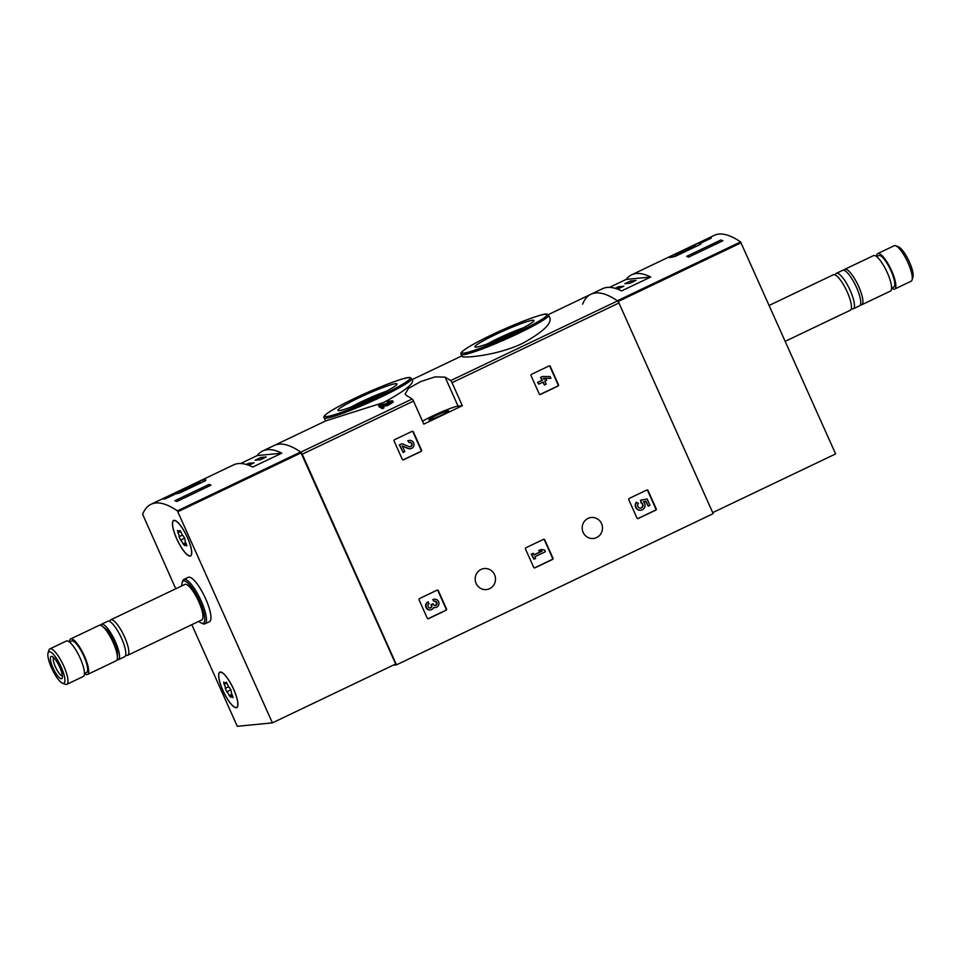 <?xml version="1.0" encoding="UTF-8"?>
<svg xmlns="http://www.w3.org/2000/svg" width="961" height="961" viewBox="0 0 961 961"><rect width="100%" height="100%" fill="white"/><g stroke="black" fill="none" stroke-linecap="round" stroke-linejoin="round"><path stroke-width="1.44" d="M412.089 431.333A0.985 0.949 -95.6 0 1 413.35 431.825L421.543 450.132A0.985 0.949 -95.6 0 1 421.086 451.442L403.536 459.814A0.985 0.949 -95.6 0 1 402.287 459.334L394.094 441.015A0.985 0.949 -95.6 0 1 394.551 439.718L412.089 431.333M437.075 590.174A0.985 0.949 -95.6 0 1 438.324 590.655L446.517 608.974A0.985 0.949 -95.6 0 1 446.072 610.283L428.522 618.656A0.985 0.949 -95.6 0 1 427.261 618.175L419.068 599.856A0.985 0.949 -95.6 0 1 419.525 598.559L437.075 590.174M462.337 405.722L452.03 382.682A2.463 0.649 -115.5 0 0 450.625 380.616A194.11 50.837 -115.5 0 0 445.099 377.156L435.141 376.844L420.606 381.637L408.497 388.388L405.086 394.082L406.587 395.56A194.11 50.837 64.5 0 1 412.113 399.007A2.463 0.649 64.5 0 1 413.518 401.073L423.813 424.113L462.337 405.722L458.061 406.143A22.115 2.018 -24.1 0 0 442.096 411.704A22.115 2.018 -24.1 0 0 422.528 421.23M393.205 665.18L396.473 664.856L302.247 454.205A2.463 0.649 -115.5 0 0 300.841 452.138A194.11 50.837 -115.5 0 0 274.281 445.448A194.11 50.837 64.5 0 1 300.637 452.006L395.668 664.003L272.407 722.864L237.283 726.3L191.816 624.662M396.473 664.856L713.17 513.642L618.944 302.991A2.463 0.649 -115.5 0 0 617.539 300.925A194.11 50.837 -115.5 0 0 590.979 294.234A194.11 50.837 -115.5 0 0 582.582 304.193M494.543 574.666A10.571 10.151 84.4 0 0 475.239 580.048A10.571 10.151 84.4 0 0 486.374 589.573A10.571 10.151 84.4 0 0 494.543 574.666M601.526 523.577A10.571 10.151 84.4 0 0 582.234 528.958A10.571 10.151 84.4 0 0 593.357 538.484A10.571 10.151 84.4 0 0 601.526 523.577M646.777 490.038A0.985 0.949 -95.6 0 1 648.038 490.53L656.231 508.837A0.985 0.949 -95.6 0 1 655.774 510.147L638.224 518.52A0.985 0.949 -95.6 0 1 636.975 518.039L628.782 499.72A0.985 0.949 -95.6 0 1 629.239 498.423L646.777 490.038M543.506 539.349A0.985 0.949 -95.6 0 1 544.767 539.842L552.959 558.149A0.985 0.949 -95.6 0 1 552.503 559.458L534.953 567.831A0.985 0.949 -95.6 0 1 533.703 567.35L525.511 549.031A0.985 0.949 -95.6 0 1 525.967 547.734L543.506 539.349M549.043 365.949A0.985 0.949 -95.6 0 1 550.293 366.429L558.485 384.748A0.985 0.949 -95.6 0 1 558.041 386.046L540.49 394.43A0.985 0.949 -95.6 0 1 539.229 393.938L531.037 375.631A0.985 0.949 -95.6 0 1 531.493 374.322L549.043 365.949M175.755 588.769L142.624 514.267A194.11 50.837 64.5 0 1 151.021 504.297L233.619 464.86A194.11 50.837 64.5 0 1 252.695 467.058L281.801 453.172A194.11 50.837 -115.5 0 0 262.725 450.961L325.743 420.882L383.655 402.503C403.188 391.872 412.834 384.616 412.593 380.736M383.067 406.227L387.727 405.53L393.205 402.178L392.593 400.797L387.103 404.137L387.727 405.53M382.346 408.641L381.721 407.248A195.576 51.221 64.5 0 0 378.514 405.494L379.127 406.875A194.11 50.837 64.5 0 1 382.346 408.641L384.052 407.824L383.427 406.431A195.576 51.221 -115.5 0 0 380.988 405.074L387.103 404.137M387.788 401.794A195.576 51.221 64.5 0 0 387.055 401.422L387.667 402.791A194.11 50.837 64.5 0 1 388.34 403.139L387.788 401.794L390.743 401.47L387.812 403.248L378.514 405.494M522.556 343.377C542.064 332.542 551.23 324.205 550.064 318.403L548.659 315.256A47.918 4.373 155.9 0 1 518.147 333.527A47.918 4.373 155.9 0 1 461.184 354.381L462.097 356.423C461.989 358.273 496.116 356.087 522.556 343.377M387.055 401.422L392.593 400.797M381.721 407.248L383.427 406.431M376.376 396.268A32.326 2.943 155.9 0 1 338.176 410.539A32.326 2.943 155.9 0 1 366.249 394.454A32.326 2.943 155.9 0 1 396.953 384.256A32.326 2.943 155.9 0 1 376.376 396.268M350.549 407.284A28.121 2.559 155.9 0 1 386.274 391.307M513.342 332.83A32.326 2.943 155.9 0 1 475.154 347.089A32.326 2.943 155.9 0 1 503.216 331.016A32.326 2.943 155.9 0 1 533.92 320.806A32.326 2.943 155.9 0 1 513.342 332.83M487.527 343.834A28.121 2.559 155.9 0 1 523.24 327.857M435.826 415.632A10.811 0.985 -24.1 0 0 428.93 419.753A10.811 0.985 -24.1 0 0 430.564 419.585A10.811 0.985 -24.1 0 0 441.832 415.02A10.811 0.985 -24.1 0 0 448.679 410.924A10.811 0.985 -24.1 0 0 435.826 415.632M646.885 490.002A0.985 0.949 -95.6 0 1 647.63 490.566L655.822 508.886A0.985 0.949 -95.6 0 1 655.366 510.183L637.816 518.568A0.985 0.949 -95.6 0 1 637.72 518.604M641.251 502.675L640.446 500.261L647.137 498.975L640.855 500.213L641.251 502.675A2.799 2.691 -95.6 0 1 640.627 508.093A2.799 2.691 -95.6 0 1 638.428 503.336L636.242 502.291A4.901 4.709 -95.6 0 0 640.422 510.231L640.831 510.183A4.901 4.709 -95.6 0 1 636.65 502.255M640.843 502.711A2.799 2.691 -95.6 0 1 640.422 508.105M645.672 501.27L648.279 506.159L646.056 501.186L643.498 501.69A4.901 4.709 -95.6 0 1 640.831 510.183M648.279 506.159L649.984 505.342L647.137 498.975M437.183 590.138A0.985 0.949 -95.6 0 1 437.928 590.703L446.12 609.01A0.985 0.949 -95.6 0 1 445.664 610.319L428.113 618.692A0.985 0.949 -95.6 0 1 428.005 618.74M434 601.37L432.798 599.628L434 601.37A2.246 2.15 -95.6 0 1 436.678 604.697A1.958 1.886 -95.6 0 1 433.423 604.385L433.159 603.784L431.453 604.589L431.717 605.202A1.958 1.886 -95.6 0 1 429.855 607.965A2.246 2.15 -95.6 0 1 429.123 603.7L427.921 601.958A4.204 4.036 -95.6 0 0 430.035 609.959L430.444 609.911A4.204 4.036 -95.6 0 1 428.33 601.91M434.492 601.202A2.246 2.15 -95.6 0 1 435.117 605.526M429.999 607.977A1.958 1.886 -95.6 0 0 431.309 605.238L431.045 604.637L433.159 603.784M433.207 599.58A4.204 4.036 -95.6 0 1 438.937 603.015A4.204 4.036 -95.6 0 1 433.747 607.412A4.204 4.036 -95.6 0 1 430.444 609.911M432.798 599.628A4.204 4.036 -95.6 0 1 434.3 599.244M435.117 607.604A4.204 4.036 -95.6 0 1 433.687 607.556M543.614 539.313A0.985 0.949 -95.6 0 1 544.358 539.878L552.551 558.197A0.985 0.949 -95.6 0 1 552.095 559.494L534.544 567.879A0.985 0.949 -95.6 0 1 534.448 567.915M534.064 554.821L541.764 551.146L538.58 550.653L541.031 549.488L538.989 550.617L542.172 551.109L534.124 554.953L533.379 553.296L531.673 554.113L533.956 559.206L535.661 558.389L534.917 556.731L545.416 551.722L544.611 549.944L541.427 549.452M533.956 559.206L531.265 554.149L533.379 553.296M412.197 431.297A0.985 0.949 -95.6 0 1 412.942 431.861L421.134 450.18A0.985 0.949 -95.6 0 1 420.678 451.478L403.127 459.863A0.985 0.949 -95.6 0 1 403.031 459.899M409.026 442.528L407.812 440.787L409.026 442.528A2.246 2.15 -95.6 0 1 412.077 444.354A2.246 2.15 -95.6 0 1 409.146 446.649L402.046 443.694L399.692 444.823L403.103 452.463L404.809 451.646L402.227 445.88L408.461 448.463A4.204 4.036 -95.6 0 0 413.951 444.174A4.204 4.036 -95.6 0 0 408.221 440.751M409.506 442.36A2.246 2.15 -95.6 0 1 409.951 446.805M403.103 452.463L399.283 444.859L402.046 443.694M410.143 448.763A4.204 4.036 -95.6 0 1 408.053 448.511L402.347 446.132M407.812 440.787A4.204 4.036 -95.6 0 1 409.326 440.414M549.139 365.901A0.985 0.949 -95.6 0 1 549.896 366.465L558.089 384.784A0.985 0.949 -95.6 0 1 557.632 386.082L540.082 394.466A0.985 0.949 -95.6 0 1 539.974 394.503M538.749 384.136L537.535 382.394L541.932 380.304L540.623 377.373L542.328 376.556L541.031 377.337L542.34 380.268L537.944 382.358L538.749 384.136L543.133 382.046L544.443 384.977L546.148 384.16L544.839 381.229L546.677 380.352L545.872 378.574L544.046 379.451L543.53 378.298L550.941 378.322L550.148 376.532L542.737 376.52M544.443 384.977L542.785 382.214M543.986 379.319L545.872 378.574M550.941 378.322L543.554 378.346M669.084 257.404L669.517 256.899C668.195 257.884 670.141 257.692 675.343 256.335L700.629 244.262L701.182 242.929L711.272 238.112A194.11 50.837 -115.5 0 0 709.518 238.292L709.759 238.833M669.781 257.512L669.517 256.899L694.791 244.827L695.608 246.653M709.518 238.292L694.791 244.827M712.714 512.621L835.614 453.928L740.595 241.932A194.11 50.837 -115.5 0 0 714.239 235.373L631.641 274.81A194.11 50.837 -115.5 0 0 626.176 279.423L650.717 277.02A194.11 50.837 -115.5 0 0 631.641 274.81M740.595 241.932L617.334 300.781A194.11 50.837 -115.5 0 0 590.979 294.234L602.535 288.708A194.11 50.837 64.5 0 1 621.611 290.907L650.717 277.02M720.954 239.974A194.11 50.837 64.5 0 1 722.876 240.767L688.629 257.116A194.11 50.837 -115.5 0 0 686.719 256.323L720.954 239.974L721.591 241.379M609.55 287.363L626.176 279.423M894.691 289.057L911.124 281.201A19.652 5.153 -115.5 0 0 912.061 279.939L912.95 277.104A17.394 4.553 -115.5 0 0 909.418 262.053A17.394 4.553 -115.5 0 0 898.523 246.881L895.76 245.788A19.652 5.153 -115.5 0 0 894.186 245.728L877.753 253.572A19.652 5.153 -115.5 0 0 876.564 256.587L878.702 255.578A17.442 4.565 -115.5 0 1 891.027 270.846A17.442 4.565 -115.5 0 1 893.73 287.063L891.592 288.084A19.652 5.153 -115.5 0 0 894.691 289.057A19.652 5.153 -115.5 0 0 891.64 270.786A19.652 5.153 -115.5 0 0 877.753 253.572M912.061 279.939A19.652 5.153 -115.5 0 0 908.073 262.942A19.652 5.153 -115.5 0 0 895.76 245.788M860.431 304.817A19.652 5.153 -115.5 0 0 861.729 304.793L890.403 291.099A19.652 5.153 -115.5 0 0 887.363 272.828A19.652 5.153 -115.5 0 0 873.465 255.626L844.791 269.308A19.652 5.153 -115.5 0 0 843.95 270.305M861.729 304.793A19.652 5.153 -115.5 0 0 858.69 286.522A19.652 5.153 -115.5 0 0 844.791 269.308M851.326 308.589A19.652 5.153 -115.5 0 0 853.284 308.829L859.59 305.814A19.652 5.153 -115.5 0 0 856.551 287.543A19.652 5.153 -115.5 0 0 842.653 270.329L836.346 273.344A19.652 5.153 -115.5 0 0 835.301 275.014M853.284 308.829A19.652 5.153 -115.5 0 0 850.233 290.558A19.652 5.153 -115.5 0 0 836.346 273.344M785.245 341.311L850.281 310.259A19.652 5.153 -115.5 0 0 847.242 291.988A19.652 5.153 -115.5 0 0 833.343 274.774L769.184 305.418M699.428 243.109L700.064 244.526M694.971 246.917L694.995 246.953A10.811 0.985 -24.1 0 0 694.971 246.917A10.811 0.985 -24.1 0 0 693.205 247.121L679.451 252.947A10.811 0.985 -24.1 0 0 675.235 255.746A10.811 0.985 -24.1 0 0 677.012 255.53L677.012 255.542M678.154 254.941L693.554 247.578L678.154 254.941M617.37 289.057L623.821 286.234L618.403 286.762L615.148 288.312M630.248 283.159L636.026 280.408L630.596 280.936L624.818 283.699L630.248 283.159M631.353 282.63L630.596 280.936M619.16 288.456L618.403 286.762M205.402 480.728C206.435 479.107 204.489 479.299 199.564 481.293L163.418 499.035A194.11 50.837 64.5 0 1 165.184 498.867L175.274 494.05L180.115 492.801L205.402 480.728L205.678 479.875M174.71 494.314L174.289 493.365L173.761 494.771M151.021 504.297A194.11 50.837 64.5 0 1 177.389 510.856L272.407 722.864M211.012 485.173L176.776 501.522A194.11 50.837 -115.5 0 0 174.866 500.729L209.102 484.38A194.11 50.837 64.5 0 1 211.012 485.173M262.725 450.961A194.11 50.837 -115.5 0 0 257.26 455.574L240.634 463.514M181.881 585.85A23.34 6.114 64.5 0 1 182.158 582.606L182.638 581.057A24.566 6.439 64.5 0 1 183.815 579.483L188.308 577.333A24.566 6.439 64.5 0 1 204.705 596.733A24.566 6.439 64.5 0 1 209.486 621.683L204.993 623.821A24.566 6.439 64.5 0 1 203.011 623.749L201.51 623.148A23.34 6.114 64.5 0 1 198.831 621.323M176.668 538.737A19.652 5.153 64.5 0 1 173.617 520.466A19.652 5.153 64.5 0 1 186.734 535.986A19.652 5.153 64.5 0 1 190.566 555.938A19.652 5.153 64.5 0 1 176.668 538.737M222.856 690.418A19.652 5.153 64.5 0 1 219.805 672.147A19.652 5.153 64.5 0 1 232.922 687.668A19.652 5.153 64.5 0 1 236.754 707.62A19.652 5.153 64.5 0 1 222.856 690.418M51.582 668.027A17.394 4.553 64.5 0 1 48.05 652.975A17.394 4.553 64.5 0 1 60.495 665.589A17.394 4.553 64.5 0 1 62.477 683.199A17.394 4.553 64.5 0 1 51.582 668.027M52.987 667.883A12.289 3.219 64.5 0 1 52.074 656.507A12.289 3.219 64.5 0 1 59.282 666.165A12.289 3.219 64.5 0 1 62.261 677.853A12.289 3.219 64.5 0 1 52.987 667.883M48.05 652.975L48.939 650.141A19.652 5.153 64.5 0 1 49.876 648.879A19.652 5.153 64.5 0 1 62.994 664.399A19.652 5.153 64.5 0 1 66.814 684.352A19.652 5.153 64.5 0 1 65.24 684.292L62.477 683.199M49.876 648.879L66.309 641.035A19.652 5.153 64.5 0 1 79.427 656.543A19.652 5.153 64.5 0 1 83.247 676.508L66.814 684.352M70.597 638.981A19.652 5.153 64.5 0 0 69.408 641.996L71.546 640.987A17.442 4.565 64.5 0 1 83.187 654.753A17.442 4.565 64.5 0 1 86.574 672.472L84.436 673.493A19.652 5.153 64.5 0 0 87.535 674.466L116.209 660.772A19.652 5.153 64.5 0 0 117.398 657.648A19.652 5.153 64.5 0 0 112.377 640.819A19.652 5.153 64.5 0 0 102.443 626.332A19.652 5.153 64.5 0 0 99.271 625.299L70.597 638.981A19.652 5.153 64.5 0 1 83.703 654.501A19.652 5.153 64.5 0 1 87.535 674.466M102.443 626.332L105.734 628.926A15.4 4.036 64.5 0 1 113.518 640.266A15.4 4.036 64.5 0 1 117.446 653.456L117.398 657.648M100.569 625.263A19.652 5.153 64.5 0 1 101.41 624.278A19.652 5.153 64.5 0 1 114.527 639.798A19.652 5.153 64.5 0 1 118.347 659.751A19.652 5.153 64.5 0 1 117.05 659.787M101.41 624.278L107.716 621.262A19.652 5.153 64.5 0 1 120.834 636.783A19.652 5.153 64.5 0 1 124.654 656.735L118.347 659.751M109.674 621.491A19.652 5.153 64.5 0 1 110.719 619.833A19.652 5.153 64.5 0 1 123.825 635.353A19.652 5.153 64.5 0 1 127.657 655.306A19.652 5.153 64.5 0 1 125.699 655.066M110.719 619.833L184.86 584.42A19.652 5.153 64.5 0 1 197.978 599.94A19.652 5.153 64.5 0 1 201.798 619.905L127.657 655.306M182.158 582.606A23.34 6.114 64.5 0 1 198.843 599.532A23.34 6.114 64.5 0 1 201.51 623.148M183.815 579.483A24.566 6.439 64.5 0 1 200.212 598.883A24.566 6.439 64.5 0 1 204.993 623.821M62.381 675.895A10.163 2.655 64.5 0 1 55.426 666.946A10.163 2.655 64.5 0 1 53.66 657.636M199.564 481.293L200.381 483.119M200.236 483.143L200.26 483.179A10.811 0.985 -24.1 0 0 200.236 483.143A10.811 0.985 -24.1 0 0 198.471 483.359L184.716 489.185A10.811 0.985 -24.1 0 0 180.5 491.972A10.811 0.985 -24.1 0 0 182.278 491.768L182.278 491.768M197.329 483.96L181.917 491.311L197.534 484.428M209.738 485.785L209.102 484.38M260.827 457.496L255.049 460.259L260.479 459.73L266.257 456.968L260.827 457.496L261.584 459.19M248.767 465.316L254.052 462.794L248.635 463.322L246.232 464.463M281.801 453.172L257.26 455.574M249.392 465.016L248.635 463.322M236.178 707.524A19.412 5.081 64.5 0 1 223.3 691.247A19.412 5.081 64.5 0 1 219.913 672.364A19.412 5.081 64.5 0 1 232.862 687.692A19.412 5.081 64.5 0 1 236.646 707.404A19.412 5.081 64.5 0 1 236.178 707.524M231.313 691.379A3.4 0.889 -115.5 0 0 232.37 695.332L232.922 697.638L232.238 697.145A3.4 0.889 64.5 0 0 231.036 696.257A3.4 0.889 64.5 0 0 230.868 697.278L229.198 695.644A3.4 0.889 -115.5 0 0 226.784 691.824L225.246 688.388A3.4 0.889 -115.5 0 0 224.189 684.436L223.637 682.13L224.321 682.622A3.4 0.889 -115.5 0 0 225.523 683.511A3.4 0.889 -115.5 0 0 225.691 682.49L227.361 684.124A3.4 0.889 -115.5 0 0 229.775 687.944L231.313 691.379M189.978 555.842A19.412 5.081 64.5 0 1 177.112 539.565A19.412 5.081 64.5 0 1 173.725 520.682A19.412 5.081 64.5 0 1 186.674 536.01A19.412 5.081 64.5 0 1 190.458 555.722A19.412 5.081 64.5 0 1 189.978 555.842M185.125 539.698A3.4 0.889 -115.5 0 0 186.182 543.65L186.734 545.956L186.05 545.464A3.4 0.889 64.5 0 0 184.848 544.575A3.4 0.889 64.5 0 0 184.68 545.596L183.01 543.962A3.4 0.889 -115.5 0 0 180.596 540.142L179.058 536.706A3.4 0.889 -115.5 0 0 178.001 532.754L177.449 530.448L178.133 530.94A3.4 0.889 -115.5 0 0 179.335 531.829A3.4 0.889 -115.5 0 0 179.491 530.808L181.173 532.442A3.4 0.889 -115.5 0 0 183.587 536.262L185.125 539.698M302.247 454.205L413.518 401.073M452.03 382.682L618.944 302.991M450.625 380.616L617.539 300.925M300.841 452.138L412.113 399.007M324.217 417.831C322.932 417.014 323.28 414.251 346.32 402.455C372.123 389.277 407.824 375.715 409.963 377.613L411.692 378.706A47.918 4.373 155.9 0 1 381.181 396.965A47.918 4.373 155.9 0 1 324.217 417.831L325.611 420.942M380.34 395.884A46.681 4.252 155.9 0 1 325.803 414.587A46.681 4.252 155.9 0 1 396.22 380.964A46.681 4.252 155.9 0 1 380.34 395.884M517.306 332.434A46.681 4.252 155.9 0 1 462.77 351.149A46.681 4.252 155.9 0 1 533.187 317.526A46.681 4.252 155.9 0 1 517.306 332.434M445.099 377.156L458.061 406.143M618.103 301.514L741.159 242.761M300.637 452.006L177.389 510.856M301.201 452.835L177.941 511.684M232.958 696.797L232.238 697.145M231.901 694.359L229.198 695.644M231.036 689.794L226.784 691.824M228.67 686.755L225.246 688.388M226.916 683.127L224.189 684.436M226.291 682.202L225.691 682.49M186.77 545.115L186.05 545.464M185.701 542.677L183.01 543.962M184.848 538.112L180.596 540.142M182.482 535.073L179.058 536.706M180.728 531.445L178.001 532.754M180.103 530.52L179.491 530.808M412.113 379.631L461.857 355.882M548.202 314.655L590.979 294.234M411.692 378.706L412.605 380.736M461.184 354.381C459.911 353.564 460.247 350.801 483.299 339.005C509.102 325.827 544.803 312.265 546.929 314.163L548.659 315.256M236.646 707.404L237.379 707.056M219.913 672.364L220.646 672.015M232.49 695.572L231.036 696.257M226.784 682.899L225.523 683.511M190.458 555.722L191.191 555.374M173.725 520.682L174.458 520.333M186.302 543.89L184.848 544.575M180.596 531.217L179.335 531.829"/></g></svg>
